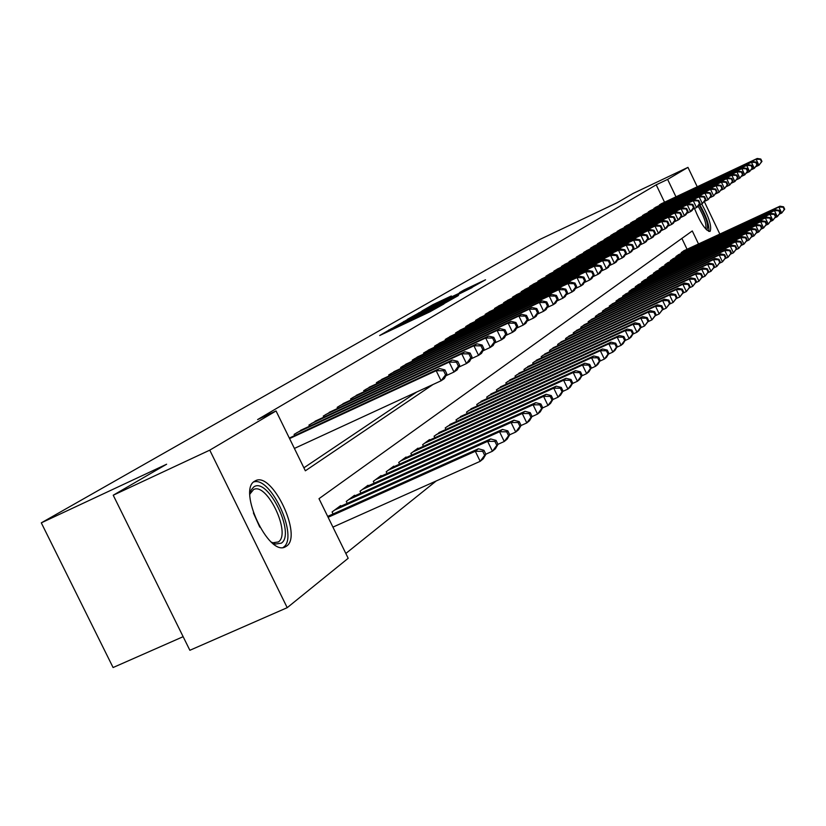 <?xml version="1.0" encoding="UTF-8"?>
<svg xmlns="http://www.w3.org/2000/svg" width="826" height="826" viewBox="0 0 826 826"><rect width="100%" height="100%" fill="white"/><g stroke="black" fill="none" stroke-linecap="round" stroke-linejoin="round"><path stroke-width="1.24" d="M391.41 328.707L379.671 335.532L429.861 311.836L443.975 303.927L391.41 328.707M701.656 203.919C709.1 217.414 711.919 226.551 710.112 231.321L709.895 231.445C705.456 230.506 700.324 222.855 694.521 208.493M286.519 546.141L285.352 546.843C268.687 556.889 237.403 490.045 254.645 481.207L255.554 480.711C272.291 471.409 302.853 536.022 286.519 546.141M451.326 295.976L432.927 304.67L421.962 310.979L471.656 287.551L485.512 279.777L464.036 289.957L459.473 292.61L474.516 285.755L464.677 290.721L428.229 307.768L451.326 295.976M698.517 243.969L692.281 230.939L319.001 498.677L348.19 558.283L287.211 607.678L189.866 650.289L113.224 495.218L166.625 464.222L41.3 522.848L539.832 239.457L617.022 202.783L633.16 193.418L687.965 167.368L697.247 186.79M113.224 495.218L209.763 450.149L276.049 410.956L305.352 470.799L433.01 384.513M664.538 202.225L656.205 184.817L257.609 419.587L276.049 410.956M656.205 184.817L667.625 179.397L687.965 167.368M407.425 319.59L393.857 327.385L443.304 304.03L458.1 295.718L407.425 319.59L407.714 320.168M407.404 319.332L422.189 311.103L472.059 287.603L440.578 303.183L458.564 295.254L407.425 319.383M303.225 429.128L294.108 434.393L294.686 435.57M317.752 419.98L308.924 425.091L309.482 426.226M331.825 411.131L323.276 416.077L323.813 417.171M345.454 402.541L337.173 407.342L337.689 408.405M358.68 394.229L350.647 398.875L351.143 399.908M371.514 386.155L363.708 390.667L364.194 391.658M383.966 378.318L376.398 382.696L376.863 383.667M396.046 370.709L388.705 374.963L389.16 375.902M407.796 363.316L400.651 367.456L401.095 368.355M419.205 356.14L412.267 360.157L412.701 361.034M430.305 349.161L423.552 353.063L423.975 353.92M441.094 342.367L434.538 346.166L434.93 346.992M451.595 335.759L445.214 339.465L445.596 340.26M461.817 329.337L455.601 332.93L455.973 333.714M471.76 323.069L465.709 326.58L466.081 327.333M481.455 316.977L475.559 320.395L475.921 321.128M490.892 311.03L485.151 314.365L485.502 315.078M500.102 305.248L494.506 308.49L494.846 309.192M509.074 299.601L503.612 302.76L503.943 303.441M517.819 294.097L512.502 297.184L512.822 297.845M526.358 288.718L521.175 291.733L521.485 292.383M534.69 283.483L529.631 286.426L529.931 287.045M542.827 278.362L537.881 281.232L538.18 281.852M550.766 273.365L545.945 276.173L546.223 276.772M558.531 268.491L553.812 271.227L554.091 271.806M566.109 263.721L561.494 266.395L561.773 266.963M573.512 259.065L569.011 261.677L569.279 262.234M580.75 254.511L576.352 257.062L576.61 257.609M587.833 250.061L583.528 252.56L583.786 253.086M594.751 245.704L590.549 248.151L590.797 248.667M601.524 241.44L597.404 243.835L597.652 244.341M608.153 237.279L604.126 239.612L604.364 240.108M614.637 233.2L610.693 235.482L610.93 235.968M620.987 229.205L617.125 231.445L617.352 231.92M627.202 225.291L623.651 227.955M633.294 221.461L629.804 224.063M639.262 217.713L635.844 220.263M645.106 214.037L641.75 216.536M650.826 210.434L647.553 212.881M656.443 206.903L653.221 209.308M303.885 467.815L416.789 391.989M658.797 205.798L661.946 203.444M345.836 553.472L436.211 480.969M687.067 249.276L681.863 238.415M333.074 513.989L332.083 511.965L340.653 505.605L340.942 506.204M347.219 503.385L346.27 501.434L354.56 495.27L354.839 495.848M360.921 493.112L360.002 491.233L368.035 485.265L368.303 485.822M374.199 483.169L373.3 481.351L381.096 475.559L381.354 476.106M387.064 473.525L386.207 471.76L393.754 466.153L394.012 466.68M399.547 464.171L398.721 462.467L406.041 457.026L406.289 457.532M411.658 455.105L410.863 453.453L417.966 448.167L418.214 448.652M423.428 446.298L422.644 444.698L429.551 439.566L429.778 440.041M434.848 437.749L434.094 436.19L441.022 431.668M445.947 429.437L445.214 427.93L451.956 423.531M456.737 421.363L456.024 419.897L462.57 415.623M467.227 413.506L466.535 412.091L472.906 407.93M477.428 405.876L476.757 404.492L482.962 400.445M487.361 398.442L486.71 397.1L492.75 393.166M497.025 391.214L496.395 389.903L502.27 386.072M506.441 384.162L505.832 382.903L511.552 379.155M515.61 377.306L515.021 376.078L520.597 372.423M524.551 370.616L523.973 369.418L529.414 365.866M533.266 364.101L532.708 362.934L538.005 359.465M541.763 357.751L541.216 356.615L546.389 353.229M550.054 351.546L549.517 350.441L554.566 347.147M558.149 345.505L557.622 344.421L562.547 341.2M566.037 339.6L565.531 338.546L570.332 335.408M573.75 333.838L573.254 332.816L577.942 329.739M581.277 328.211L580.792 327.21L585.376 324.215M588.628 322.718L588.153 321.737L592.634 318.805M595.814 317.349L595.35 316.399L599.728 313.529M602.835 312.104L602.391 311.165L606.666 308.366M609.702 306.973L609.268 306.064L613.45 303.318M616.413 301.955L615.99 301.067L620.078 298.382M622.99 297.05L622.567 296.183L626.573 293.56M629.412 292.249L628.999 291.402L632.923 288.832M635.7 287.551L635.297 286.715L639.138 284.206M641.854 282.946L641.461 282.141L645.22 279.684M647.883 278.455L647.501 277.66L651.177 275.244M653.779 274.046L653.407 273.261L657.011 270.907M659.561 269.73L659.2 268.966L662.72 266.653M665.229 265.497L664.868 264.754L668.327 262.492M670.774 261.357L670.423 260.624L673.809 258.404M676.215 257.289L675.875 256.576L679.189 254.408M681.543 253.314L681.213 252.611L684.465 250.484M41.3 522.848L113.09 667.532L183.145 636.681M287.211 607.678L209.763 450.149M704.361 201.689L719.838 234.078M675.967 196.825L667.625 179.397M458.616 367.198L466.473 363.564L461.744 353.807L311.464 423.49M397.038 325.661L446.019 302.295L397.038 325.661M423.903 310.968L436.964 304.866L423.903 310.968M485.884 454.3L483.933 450.284L482.694 451.295L484.645 455.312L485.884 454.3L483.282 458.771L480.185 461.321L475.311 451.275L478.43 448.766L327.685 516.405M332.93 527.112L480.185 461.321L484.645 455.312M328.118 517.293L475.311 451.275L482.694 451.295M478.43 448.766L483.933 450.284M446.866 373.93L444.915 369.903L443.603 370.771L445.565 374.808L446.866 373.93L444.347 378.576L441.074 380.786L436.18 370.698L289.575 438.575M443.603 370.771L436.18 370.698L439.473 368.53L289.317 438.059M445.565 374.808L441.074 380.786L294.397 448.435M444.915 369.903L439.473 368.53M249.886 494.299L251.207 489.952L253.716 486.999C267.603 476.282 295.945 534.081 281.294 543.167L275.564 544.045L271.382 542.145M271.63 542.3L273.034 542.765L278.341 541.949C291.557 533.916 267.025 482.012 253.572 489.55L249.937 494.01M283.142 547.452L283.328 547.318C299.043 537.705 271.011 475.9 253.706 481.95M708.739 231.404C709.544 225.612 706.581 216.732 699.849 204.765M699.24 205.054C706.643 218.219 709.111 226.52 706.643 229.948M705.693 228.967C706.767 224.373 704.268 216.804 698.166 206.252M509.725 434.744L507.835 430.862L506.679 431.802L508.568 435.694L509.725 434.744L507.164 439.112L504.263 441.497L497.975 444.316L496.085 440.413L494.888 441.383L496.808 445.338L497.995 444.357L495.424 448.776L492.43 451.244L487.629 441.363L490.644 438.936L338.164 507.453M485.833 454.197L492.43 451.244L496.808 445.338M334.602 510.096L487.629 441.363L494.888 441.383M490.644 438.936L496.085 440.413M348.696 499.627L499.544 431.771L502.466 429.427L352.155 497.056M508.568 435.694L504.263 441.497L499.544 431.771L506.679 431.802M502.466 429.427L507.835 430.862M521.072 425.442L519.213 421.621L518.098 422.53L519.946 426.361L521.072 425.442L518.532 429.757L515.723 432.07L511.087 422.489L513.906 420.217L365.701 486.989M509.714 434.765L515.723 432.07L519.946 426.361M362.356 489.477L511.087 422.489L518.098 422.53M513.906 420.217L519.213 421.621M532.058 416.428L530.23 412.67L529.146 413.547L530.973 417.316L532.058 416.428L529.538 420.692L526.812 422.933L522.249 413.506L524.995 411.307L378.835 477.242M521.01 425.535L526.812 422.933L530.973 417.316M375.593 479.648L522.249 413.506L529.146 413.547M524.995 411.307L530.23 412.67M459.648 365.298L457.728 361.344L456.468 362.191L458.389 366.155L459.648 365.298L457.15 369.893L453.99 372.03L449.168 362.108L296.74 432.741M456.468 362.191L449.168 362.108L452.349 360.012L300.468 430.408M458.389 366.155L453.99 372.03L445.854 375.789M457.728 361.344L452.349 360.012M468.91 353.879L470.799 357.782L472.018 356.966L470.128 353.063L468.91 353.879L461.744 353.807L464.821 351.773L315.078 421.219M472.018 356.966L469.529 361.489L466.473 363.564L470.799 357.782M470.128 353.063L464.821 351.773M483.995 348.892L482.136 345.051L480.949 345.846L482.807 349.687L483.995 348.892L481.517 353.363L478.564 355.366L473.907 345.764L325.733 414.528M480.949 345.846L473.907 345.764L476.881 343.792L329.233 412.329M482.807 349.687L478.564 355.366L470.965 358.876M482.136 345.051L476.881 343.792M495.579 341.076L493.752 337.297L492.606 338.061L494.444 341.84L495.579 341.076L493.132 345.485L490.262 347.436L485.678 337.979L339.558 405.845M492.606 338.061L485.678 337.979L488.569 336.068L342.945 403.707M494.444 341.84L490.262 347.436L482.921 350.833M493.752 337.297L488.569 336.068M542.703 407.693L540.906 403.997L539.863 404.843L541.649 408.56L542.703 407.693L540.204 411.906L537.561 414.084L533.08 404.802L535.733 402.665L391.565 467.784M531.954 416.603L537.561 414.084L541.649 408.56M388.426 470.118L533.08 404.802L539.863 404.843M535.733 402.665L540.906 403.997M506.813 333.498L505.016 329.78L503.912 330.524L505.708 334.241L506.813 333.498L504.376 337.855L501.599 339.744L497.097 330.431L352.96 397.42M503.912 330.524L497.097 330.431L499.895 328.583L356.243 395.355M505.708 334.241L501.599 339.744L494.495 343.038M505.016 329.78L499.895 328.583M553.028 399.226L551.262 395.582L550.24 396.408L552.005 400.063L553.028 399.226L550.539 403.398L547.989 405.504L543.57 396.356L546.141 394.291L403.924 458.606M542.558 407.951L547.989 405.504L552.005 400.063M400.868 460.877L543.57 396.356L550.24 396.408M546.141 394.291L551.262 395.582M517.706 326.156L515.93 322.491L514.856 323.214L516.632 326.879L517.706 326.156L515.279 330.462L512.585 332.289L508.155 323.121L365.959 389.252M514.856 323.214L508.155 323.121L510.871 321.335L369.15 387.249M516.632 326.879L512.585 332.289L505.708 335.48M515.93 322.491L510.871 321.335M563.033 391.018L561.298 387.425L560.307 388.23L562.041 391.834L563.033 391.018L560.565 395.138L558.087 397.182L553.74 388.179L556.239 386.165L415.912 449.695M552.831 399.547L558.087 397.182L562.041 391.834M412.948 451.905L553.74 388.179L560.307 388.23M556.239 386.165L561.298 387.425M528.258 319.032L526.523 315.429L525.481 316.121L527.225 319.734L528.258 319.032L525.863 323.286L523.24 325.062L518.883 316.028L378.576 381.333M525.481 316.121L518.883 316.028L521.516 314.293L381.664 379.382M527.225 319.734L523.24 325.062L516.58 328.149M526.523 315.429L521.516 314.293M572.748 383.058L571.034 379.516L570.074 380.29L571.788 383.842L572.748 383.058L570.301 387.126L567.896 389.108L563.611 380.239L566.037 378.287L427.548 441.053M562.805 391.4L567.896 389.108L571.788 383.842M424.667 443.19L563.611 380.239L570.074 380.29M566.037 378.287L571.034 379.516M538.511 312.125L536.797 308.573L535.775 309.244L537.499 312.806L538.511 312.125L536.126 316.327L533.586 318.051L529.29 309.151L390.822 373.631M535.775 309.244L529.29 309.151L531.841 307.468L393.826 371.741M537.499 312.806L533.586 318.051L527.122 321.046M536.797 308.573L531.841 307.468M582.175 375.324L580.492 371.834L579.563 372.588L581.246 376.078L582.175 375.324L579.749 379.34L577.415 381.271L573.192 372.526L575.546 370.637L438.854 432.648M572.48 383.501L577.415 381.271L581.246 376.078M436.056 434.734L573.192 372.526L579.563 372.588M575.546 370.637L580.492 371.834M548.454 305.413L546.76 301.913L545.779 302.574L547.473 306.085L548.454 305.413L546.079 309.574L543.622 311.247L539.388 302.481L402.716 366.166M545.779 302.574L539.388 302.481L541.866 300.84L405.628 364.328M547.473 306.085L543.622 311.247L537.354 314.159M546.76 301.913L541.866 300.84M591.333 367.807L589.671 364.369L588.762 365.102L590.425 368.551L591.333 367.807L588.928 371.793L586.656 373.662L582.495 365.04L584.787 363.203L449.84 424.492M581.876 375.82L586.656 373.662L590.425 368.551M447.124 426.505L582.495 365.04L588.762 365.102M584.787 363.203L589.671 364.369M558.108 298.909L556.445 295.45L555.495 296.09L557.158 299.549L558.108 298.909L555.753 303.008L553.368 304.639L549.197 295.997L414.27 358.897M555.495 296.09L549.197 295.997L551.603 294.397L417.109 357.121M557.158 299.549L553.368 304.639L547.287 307.458M556.445 295.45L551.603 294.397M600.234 360.508L598.592 357.121L597.714 357.834L599.346 361.23L600.234 360.508L597.838 364.452L595.639 366.269L591.54 357.772L593.76 355.985L460.526 416.552M590.993 368.365L595.639 366.269L599.346 361.23M457.883 418.514L591.54 357.772L597.714 357.834M593.76 355.985L598.592 357.121M567.493 292.58L565.851 289.172L564.922 289.792L566.564 293.199L567.493 292.58L565.16 296.637L562.836 298.217L558.727 289.699L425.504 351.845M564.922 289.792L558.727 289.699L561.071 288.15L428.26 350.11M566.564 293.199L562.836 298.217L556.93 300.953M565.851 289.172L561.071 288.15M608.876 353.414L607.265 350.069L606.408 350.771L608.019 354.117L608.876 353.414L606.511 357.317L604.364 359.083L600.326 350.699L602.484 348.964L470.913 408.839M599.862 361.117L604.364 359.083L608.019 354.117M468.342 410.749L600.326 350.699L606.408 350.771M602.484 348.964L607.265 350.069M576.61 286.426L574.999 283.07L574.091 283.679L575.712 287.035L576.61 286.426L574.297 290.442L572.036 291.97L567.989 283.576L436.427 344.979M574.091 283.679L567.989 283.576L570.26 282.069L439.102 343.296M575.712 287.035L572.036 291.97L566.306 294.634M574.999 283.07L570.26 282.069M617.28 346.517L615.7 343.224L614.864 343.895L616.454 347.199L617.28 346.517L614.936 350.379L612.851 352.093L608.865 343.833L610.972 342.14L481.021 401.333M608.473 354.075L612.851 352.093L616.454 347.199M478.522 403.191L608.865 343.833L614.864 343.895M610.972 342.14L615.7 343.224M585.479 280.448L583.889 277.133L583.011 277.722L584.601 281.036L585.479 280.448L583.177 284.412L580.977 285.91L576.992 277.619L447.052 338.309M583.011 277.722L576.992 277.619L579.202 276.152L449.664 336.667M584.601 281.036L580.977 285.91L575.423 288.501M583.889 277.133L579.202 276.152M625.468 339.816L623.898 336.554L623.093 337.214L624.652 340.477L625.468 339.816L623.134 343.626L621.1 345.299L617.177 337.142L619.221 335.501L490.861 394.023M616.857 347.219L621.1 345.299L624.652 340.477M488.424 395.83L617.177 337.142L623.093 337.214M619.221 335.501L623.898 336.554M594.101 274.635L592.531 271.362L591.684 271.94L593.254 275.203L594.101 274.635L591.819 278.558L589.681 280.004L585.748 271.826L457.387 331.804M591.684 271.94L585.748 271.826L587.905 270.412L459.927 330.214M593.254 275.203L589.681 280.004L584.271 282.523M592.531 271.362L587.905 270.412M633.428 333.281L631.88 330.07L631.095 330.71L632.633 333.931L633.428 333.281L631.105 337.06L629.133 338.681L625.261 330.637L627.254 329.037L500.432 386.909M625.014 340.56L629.133 338.681L632.633 333.931M498.068 388.664L625.261 330.637L631.095 330.71M627.254 329.037L631.88 330.07M602.495 268.966L600.946 265.745L600.12 266.302L601.669 269.534L602.495 268.966L600.234 272.848L598.148 274.263L594.276 266.199L467.454 325.485M600.12 266.302L594.276 266.199L596.362 264.816L469.932 323.926M601.669 269.534L598.148 274.263L592.892 276.71M600.946 265.745L596.362 264.816M641.172 326.931L639.644 323.761L638.88 324.381L640.408 327.561L641.172 326.931L638.88 330.658L636.949 332.248L633.139 324.308L635.07 322.749L509.766 379.981M632.943 334.065L636.949 332.248L640.408 327.561M507.453 381.695L633.139 324.308L638.88 324.381M635.07 322.749L639.644 323.761M610.672 263.463L609.144 260.283L608.328 260.82L609.856 264L610.672 263.463L608.421 267.304L606.387 268.677L602.567 260.717L477.263 319.321M608.328 260.82L602.567 260.717L604.601 259.364L479.669 317.814M609.856 264L606.387 268.677L601.276 271.062M609.144 260.283L604.601 259.364M648.72 320.746L647.212 317.618L646.469 318.216L647.966 321.355L648.72 320.746L644.569 325.971L640.8 318.144L642.69 316.626L518.852 373.228M640.666 327.746L644.569 325.971L647.966 321.355M516.601 374.901L640.8 318.144L646.469 318.216M642.69 316.626L647.212 317.618M618.622 258.094L617.115 254.955L616.33 255.482L617.838 258.621L618.622 258.094L616.392 261.894L614.42 263.236L610.641 255.379L486.803 313.322M616.33 255.482L610.641 255.379L612.634 254.067L489.157 311.846M617.838 258.621L614.42 263.236L609.443 265.549M617.115 254.955L612.634 254.067M656.071 314.716L654.584 311.629L653.851 312.218L655.338 315.305L656.071 314.716L651.982 319.868L648.265 312.135L650.103 310.659L527.711 366.641M648.183 321.603L651.982 319.868L655.338 315.305M525.522 368.272L648.265 312.135L653.851 312.218M650.103 310.659L654.584 311.629M626.376 252.87L624.89 249.772L624.115 250.288L625.612 253.386L626.376 252.87L624.157 256.628L622.236 257.929L618.509 250.175L496.116 307.478M624.115 250.288L618.509 250.175L620.45 248.894L498.408 306.033M625.612 253.386L622.236 257.929L617.394 260.19M624.89 249.772L620.45 248.894M663.226 308.841L661.771 305.785L661.058 306.363L662.524 309.42L663.226 308.841L659.21 313.921L655.545 306.281L657.331 304.846L536.353 360.229M655.514 315.604L659.21 313.921L662.524 309.42M534.205 361.819L655.545 306.281L661.058 306.363M657.331 304.846L661.771 305.785M633.924 247.779L632.458 244.723L631.714 245.219L633.181 248.275L633.924 247.779L631.725 251.496L629.856 252.766L626.18 245.105L505.192 301.779M631.714 245.219L626.18 245.105L628.059 243.856L507.422 300.375M633.181 248.275L629.856 252.766L625.137 254.966M632.458 244.723L628.059 243.856M670.216 303.111L668.771 300.096L668.079 300.664L669.525 303.679L670.216 303.111L666.252 308.119L662.638 300.581L664.383 299.177L544.768 353.972M662.658 309.76L666.252 308.119L669.525 303.679M542.682 355.521L662.638 300.581L668.079 300.664M664.383 299.177L668.771 300.096M641.286 242.813L639.84 239.788L639.107 240.283L640.563 243.298L641.286 242.813L639.107 246.489L637.28 247.728L633.645 240.17L514.03 296.214M639.107 240.283L633.645 240.17L635.483 238.951L516.209 294.851M640.563 243.298L637.28 247.728L632.685 249.875M639.84 239.788L635.483 238.951M677.021 297.525L675.596 294.552L674.914 295.099L676.349 298.083L677.021 297.525L673.118 302.461L669.545 295.016L671.249 293.643L552.986 347.87M669.618 304.061L673.118 302.461L676.349 298.083M550.952 349.377L669.545 295.016L674.914 295.099M671.249 293.643L675.596 294.552M648.462 237.971L647.037 234.987L646.324 235.462L647.76 238.446L648.462 237.971L646.293 241.605L644.517 242.823L640.935 235.348L522.662 290.793M646.324 235.462L640.935 235.348L642.731 234.171L524.789 289.461M647.76 238.446L644.517 242.823L640.036 244.909M647.037 234.987L642.731 234.171M683.66 292.084L682.255 289.141L681.595 289.678L683.009 292.621L683.66 292.084L679.819 296.947L676.298 289.585L677.95 288.253L561.009 341.912M676.411 298.506L679.819 296.947L683.009 292.621M559.016 343.389L676.298 289.585L681.595 289.678M677.95 288.253L682.255 289.141M655.462 233.252L654.058 230.309L653.356 230.764L654.77 233.717L655.462 233.252L653.314 236.856L651.58 238.033L648.038 230.65L531.087 285.507M653.356 230.764L648.038 230.65L649.794 229.494L533.162 284.206M654.77 233.717L651.58 238.033L647.212 240.067M654.058 230.309L649.794 229.494M690.144 286.767L688.75 283.865L688.11 284.381L689.503 287.293L690.144 286.767L686.354 291.568L682.875 284.299L684.496 282.988L568.835 336.099M683.03 293.085L686.354 291.568L689.503 287.293M566.894 337.535L682.875 284.299L688.11 284.381M684.496 282.988L688.75 283.865M662.297 228.647L660.903 225.735L660.222 226.19L661.626 229.101L662.297 228.647L660.16 232.209L658.467 233.355L654.977 226.076L539.306 280.344M660.222 226.19L654.977 226.076L656.68 224.94L541.329 279.064M661.626 229.101L658.467 233.355L654.213 235.348M660.903 225.735L656.68 224.94M696.463 281.573L695.089 278.713L694.47 279.219L695.843 282.089L696.463 281.573L692.735 286.312L689.297 279.126L690.877 277.856L576.476 330.421M689.493 287.799L692.735 286.312L695.843 282.089M574.586 331.825L689.297 279.126L694.47 279.219M690.877 277.856L695.089 278.713M668.967 224.145L667.584 221.275L666.923 221.709L668.306 224.589L668.967 224.145L666.84 227.677L665.188 228.802L661.74 221.595L547.328 275.295M666.923 221.709L661.74 221.595L663.402 220.501L549.311 274.056M668.306 224.589L665.188 228.802L661.037 230.743M667.584 221.275L663.402 220.501M702.637 276.514L701.284 273.674L700.675 274.18L702.028 277.009L702.637 276.514L698.961 281.181L695.564 274.087L697.113 272.838L583.941 324.876M695.802 282.626L698.961 281.181L702.028 277.009M582.093 326.249L695.564 274.087L700.675 274.18M697.113 272.838L701.284 273.674M675.472 219.757L674.109 216.918L673.469 217.352L674.832 220.191L675.472 219.757L673.366 223.247L671.755 224.352L668.348 217.228L555.165 270.37M673.469 217.352L668.348 217.228L669.969 216.154L557.096 269.162M674.832 220.191L671.755 224.352L667.707 226.241M674.109 216.918L669.969 216.154M708.667 271.568L707.324 268.77L706.736 269.255L708.078 272.053L708.667 271.568L705.043 276.173L701.687 269.162L703.194 267.944L591.24 319.455M701.966 277.588L705.043 276.173L708.078 272.053M589.434 320.798L701.687 269.162L706.736 269.255M703.194 267.944L707.324 268.77M681.832 215.472L680.49 212.664L679.85 213.087L681.202 215.896L681.832 215.472L679.736 218.931L678.156 220.005L674.801 212.963L562.826 265.559M679.85 213.087L674.801 212.963L676.38 211.921L564.705 264.382M681.202 215.896L678.156 220.005L674.212 221.853M680.49 212.664L676.38 211.921M714.562 266.736L713.23 263.969L712.652 264.444L713.974 267.211L714.562 266.736L710.99 271.279L707.675 264.351L709.142 263.164L598.365 314.159M707.975 272.663L710.99 271.279L713.974 267.211M596.599 315.47L707.675 264.351L712.652 264.444M709.142 263.164L713.23 263.969M688.037 211.28L686.705 208.513L686.096 208.916L687.418 211.704L688.037 211.28L685.962 214.708L684.424 215.751L681.099 208.802L570.301 260.861M686.096 208.916L681.099 208.802L682.648 207.78L572.15 259.705M687.418 211.704L684.424 215.751L680.562 217.558M686.705 208.513L682.648 207.78M720.313 262.018L719.002 259.281L718.434 259.746L719.745 262.482L720.313 262.018L716.792 266.499L713.519 259.643L714.955 258.486L605.334 308.986M713.86 267.851L716.792 266.499L719.745 262.482M603.6 310.266L713.519 259.643L718.434 259.746M714.955 258.486L719.002 259.281M694.108 207.192L692.787 204.445L692.188 204.848L693.499 207.594L694.108 207.192L692.043 210.589L690.536 211.611L687.253 204.734L577.622 256.267M692.188 204.848L687.253 204.734L688.77 203.733L579.418 255.141M693.499 207.594L690.536 211.611L686.778 213.366M692.787 204.445L688.77 203.733M725.94 257.402L724.65 254.697L724.092 255.151L725.383 257.857L725.94 257.402L722.471 261.832L719.229 255.048L720.633 253.923L612.138 303.927M719.601 263.153L722.471 261.832L725.383 257.857M610.455 305.176L719.229 255.048L724.092 255.151M720.633 253.923L724.65 254.697M700.035 203.196L698.734 200.481L698.146 200.873L699.446 203.588L700.035 203.196L697.991 206.552L696.514 207.553L693.272 200.759L584.767 251.775M698.146 200.873L693.272 200.759L694.749 199.778L586.532 250.67M699.446 203.588L696.514 207.553L692.838 209.277M698.734 200.481L694.749 199.778M731.444 252.89L730.163 250.216L729.616 250.66L730.896 253.334L731.444 252.89L728.016 257.268L724.805 250.557L726.188 249.452L618.808 298.971M725.207 258.548L728.016 257.268L730.896 253.334M617.156 300.199L724.805 250.557L729.616 250.66M726.188 249.452L730.163 250.216M705.827 199.283L704.547 196.598L703.969 196.991L705.259 199.675L705.827 199.283L702.358 203.588L699.147 196.867L591.757 247.387M703.969 196.991L699.147 196.867L700.603 195.917L593.481 246.303M705.259 199.675L702.358 203.588L698.765 205.271M704.547 196.598L700.603 195.917M736.813 248.481L735.553 245.828L735.016 246.262L736.286 248.915L736.813 248.481L733.436 252.797L730.267 246.169L731.619 245.085L625.323 294.139M730.7 254.057L733.436 252.797L736.286 248.915M623.702 295.336L730.267 246.169L735.016 246.262M731.619 245.085L735.553 245.828M711.496 195.463L710.226 192.809L709.668 193.181L710.938 195.845L711.496 195.463L708.078 199.716L704.898 193.067L598.592 243.092M709.668 193.181L704.898 193.067L706.323 192.128L600.275 242.028M710.938 195.845L708.078 199.716L704.568 201.358M710.226 192.809L706.323 192.128M742.078 244.166L740.829 241.543L740.303 241.966L741.552 244.589L742.078 244.166L738.743 248.43L735.605 241.873L736.926 240.82L631.694 289.399M736.069 249.659L738.743 248.43L741.552 244.589M630.114 290.576L735.605 241.873L740.303 241.966M736.926 240.82L740.829 241.543M717.04 191.725L715.791 189.102L715.233 189.464L716.493 192.097L717.04 191.725L713.664 195.927L710.525 189.35L605.282 238.89M715.233 189.464L710.525 189.35L711.909 188.431L606.934 237.847M716.493 192.097L713.664 195.927L710.226 197.538M715.791 189.102L711.909 188.431M747.22 239.943L745.992 237.351L745.475 237.764L746.714 240.366L747.22 239.943L743.927 244.155L740.829 237.671L742.12 236.639L637.94 284.764M741.314 245.363L743.927 244.155L746.714 240.366M636.392 285.91L740.829 237.671L745.475 237.764M742.12 236.639L745.992 237.351M722.461 188.07L721.222 185.468L720.685 185.829L721.924 188.431L722.461 188.07L719.126 192.21L716.028 185.716L611.829 234.77M720.685 185.829L716.028 185.716L717.381 184.817L613.45 233.758M721.924 188.431L719.126 192.21L715.77 193.79M721.222 185.468L717.381 184.817M752.259 235.813L751.04 233.252L750.535 233.655L751.763 236.226L752.259 235.813L749.006 239.974L745.94 233.562L747.21 232.55L644.043 280.22M746.456 241.151L749.006 239.974L751.763 236.226M642.535 281.346L745.94 233.562L750.535 233.655M747.21 232.55L751.04 233.252M727.768 184.487L726.539 181.916L726.013 182.267L727.241 184.848L727.768 184.487L724.485 188.586L721.408 182.154L618.24 230.743M726.013 182.267L721.408 182.154L722.74 181.276L619.82 229.752M727.241 184.848L724.485 188.586L721.201 190.125M726.539 181.916L722.74 181.276M757.184 231.776L755.976 229.236L755.491 229.628L756.699 232.168L757.184 231.776L753.973 235.885L750.948 229.535L752.187 228.544L650.031 275.781M751.474 237.041L753.973 235.885L756.699 232.168M648.544 276.886L750.948 229.535L755.491 229.628M752.187 228.544L755.976 229.236M732.961 180.987L731.753 178.447L731.237 178.788L732.445 181.338L732.961 180.987L729.719 185.034L726.684 178.674L624.508 226.809M731.237 178.788L726.684 178.674L727.985 177.807L626.056 225.828M732.445 181.338L729.719 185.034L726.508 186.542M731.753 178.447L727.985 177.807M762.016 227.811L760.818 225.302L760.333 225.694L761.531 228.203L762.016 227.811L758.846 231.879L755.842 225.591L757.05 224.62L655.885 271.424M756.399 233.004L758.846 231.879L761.531 228.203M654.429 272.508L755.842 225.591L760.333 225.694M757.05 224.62L760.818 225.302M738.052 177.559L736.854 175.04L736.348 175.38L737.546 177.9L738.052 177.559L734.841 181.555L731.836 175.257L630.661 222.948M736.348 175.38L731.836 175.257L733.116 174.42L632.169 221.987M737.546 177.9L734.841 181.555L731.702 183.031M736.854 175.04L733.116 174.42M766.735 223.939L765.557 221.451L765.082 221.833L766.27 224.321L766.735 223.939L763.606 227.955L760.643 221.74L761.83 220.779L661.626 267.17M761.221 229.06L763.606 227.955L766.27 224.321M660.201 268.223L760.643 221.74L765.082 221.833M761.83 220.779L765.557 221.451M743.028 174.203L741.841 171.705L741.345 172.035L742.533 174.534L743.028 174.203L739.859 178.158L736.895 171.922L636.67 219.158M741.345 172.035L736.895 171.922L738.134 171.096L638.157 218.229M742.533 174.534L739.859 178.158L736.792 179.603M741.841 171.705L738.134 171.096M771.37 220.139L770.193 217.682L769.739 218.054L770.906 220.521L771.37 220.139L768.273 224.114L765.341 217.961L766.497 217.021L667.243 262.988M765.929 225.188L768.273 224.114L770.906 220.521M665.849 264.021L765.341 217.961L769.739 218.054M766.497 217.021L770.193 217.682M747.912 170.91L746.735 168.442L746.25 168.772L747.427 171.24L747.912 170.91L744.784 174.823L741.841 168.649L642.566 215.462M746.25 168.772L741.841 168.649L743.059 167.843L644.022 214.543M747.427 171.24L744.784 174.823L741.769 176.237M746.735 168.442L743.059 167.843M775.903 216.422L774.747 213.986L774.292 214.357L775.449 216.794L775.903 216.422L772.847 220.346L769.946 214.254L771.081 213.345L672.756 258.899M770.555 221.409L772.847 220.346L775.449 216.794M671.393 259.911L769.946 214.254L774.292 214.357M771.081 213.345L774.747 213.986M752.682 167.688L751.526 165.252L751.051 165.561L752.207 168.008L752.682 167.688L749.595 171.55L746.683 165.448L648.348 211.828M751.051 165.561L746.683 165.448L747.881 164.653L649.773 210.929M752.207 168.008L749.595 171.55L746.652 172.944M751.526 165.252L747.881 164.653M780.343 212.778L779.197 210.372L778.753 210.723L779.909 213.139L780.343 212.778L777.328 216.66L774.447 210.63L775.562 209.732L678.156 254.883M775.087 217.692L777.328 216.66L779.909 213.139M676.814 255.874L774.447 210.63L778.753 210.723M775.562 209.732L779.197 210.372M757.37 164.529L756.213 162.113L755.749 162.423L756.905 164.839L757.37 164.529L754.314 168.349L751.433 162.309L654.006 208.276M755.749 162.423L751.433 162.309L752.61 161.535L655.41 207.388M756.905 164.839L754.314 168.349L751.423 169.712M756.213 162.113L752.61 161.535M784.7 209.205L783.564 206.82L783.131 207.171L784.266 209.556L784.7 209.205L781.716 213.046L778.877 207.068L779.961 206.19L683.453 250.949M779.517 214.058L781.716 213.046L784.266 209.556M682.131 251.93L778.877 207.068L783.131 207.171M779.961 206.19L783.564 206.82M761.954 161.431L760.818 159.046L760.364 159.346L761.5 161.741L761.954 161.431L758.939 165.221L756.089 159.232L659.561 204.786M760.364 159.346L756.089 159.232L757.236 158.468L660.934 203.919M761.5 161.741L758.939 165.221L756.11 166.553M760.818 159.046L757.236 158.468M389.273 330.999L388.798 330.008M414.776 318.96L414.291 317.969M397.1 327.303L396.81 326.704M401.23 325.351L400.94 324.752M413.361 319.621L412.938 318.753M422.819 315.16L422.52 314.551M426.98 313.199L426.691 312.589M404.038 321.964L403.769 321.417M418.865 313.405L418.617 312.889M422.458 311.66L422.189 311.103M467.795 288.749L467.537 288.212M436.686 303.462L436.427 302.925M253.406 512.967L259.767 527.122M391.07 330.152L390.708 329.388M416.665 318.062L416.294 317.298M273.034 542.765L275.564 544.045M250.484 492.709L251.207 489.952"/></g></svg>
